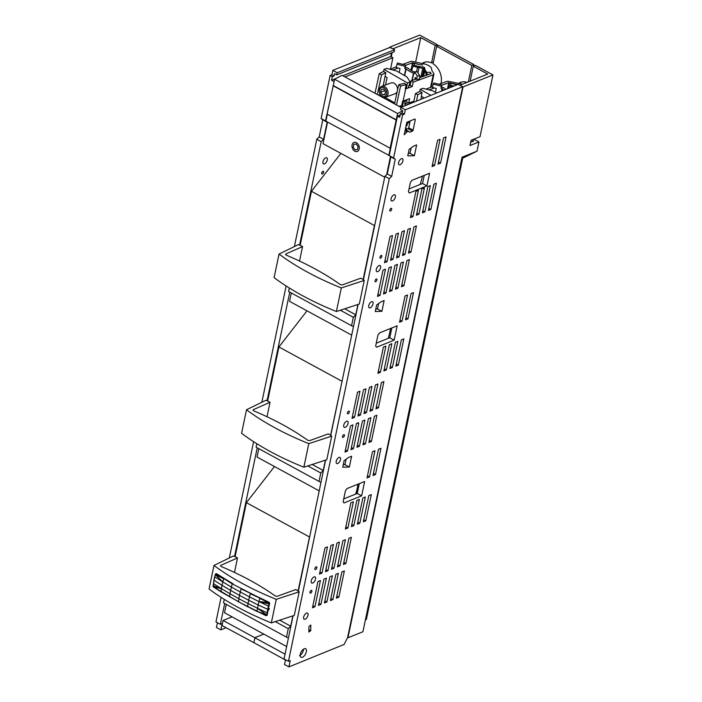 <?xml version="1.0" encoding="UTF-8"?>
<svg xmlns="http://www.w3.org/2000/svg" width="702" height="702" viewBox="0 0 702 702"><rect width="100%" height="100%" fill="white"/><g stroke="black" fill="none" stroke-linecap="round" stroke-linejoin="round"><path stroke-width="1.05" d="M345.147 463.776A3.94 1.966 -61.5 0 1 344.524 464.663M357.985 484.178A44.875 22.376 -61.5 0 1 355.651 494.111M234.486 572.446L237.513 557.95L235.126 556.642L246.402 502.667L274.464 466.523M286.644 646.533L224.508 612.741L226.263 604.352M292.874 615.856L290.716 626.184L288.268 628.685L286.504 637.126L223.543 602.878L224.271 599.385M286.504 637.126L288.417 638.039M237.513 557.95L220.946 565.294A1.922 0.86 -168.2 0 0 220.568 565.68A1.922 0.86 -168.2 0 0 221.542 566.689A192.304 86.109 -168.2 0 1 274.789 595.656A1.922 0.86 -168.2 0 0 277.65 596.138L295.691 589.592L298.087 590.891L309.608 536.591M309.363 536.916L246.402 502.667M290.716 626.184L279.668 620.173M288.268 628.685L275.272 621.612M377.676 308.081A3.94 1.966 -61.5 0 1 377.044 308.968M390.505 328.483A44.875 22.376 -61.5 0 1 388.18 338.417M267.014 416.751L270.042 402.255L267.646 400.947L278.922 346.972L306.985 310.828M319.173 490.838L257.037 457.046L258.784 448.657M325.395 460.161L323.236 470.489L320.796 472.99L319.033 481.432L256.072 447.183L256.8 443.69M319.033 481.432L320.946 482.344M270.042 402.255L253.475 409.599A1.922 0.86 -168.2 0 0 253.097 409.986A1.922 0.86 -168.2 0 0 254.071 410.995A192.304 86.109 -168.2 0 1 307.309 439.961A1.922 0.86 -168.2 0 0 310.179 440.444L328.22 433.897L330.616 435.196L342.137 380.896M341.892 381.221L278.922 346.972M323.236 470.489L312.197 464.478M320.796 472.99L307.801 465.917M308.783 443.638L303.861 467.207L326.799 459.705L331.721 436.135L308.783 443.638A192.304 86.109 -168.2 0 1 246.507 409.766L265.83 400.298L267.725 400.57M303.861 467.207A192.304 86.109 -168.2 0 1 241.585 433.327L246.507 409.766M358.117 304.405L330.73 435.494L331.721 436.135M325.596 460.1L298.341 591.321M293.067 615.794L284.047 658.95L288.443 661.345L389.268 178.712L384.871 176.325L363.399 279.931M384.871 176.325L387.285 173.982L390.856 156.862L389.215 155.572L397.455 116.111L399.649 117.304L400.403 113.706L402.202 112.987L402.676 110.688L400.482 109.494L400.921 107.388L458.274 84.363L462.671 86.75L347.569 637.679L344.12 644.445L288.926 666.9L284.529 664.513L285.521 659.757M400.122 115.031L397.455 116.111M405.273 129.633L408.108 128.738L408.713 127.755L410.135 120.937M408.301 153.361L410.012 153.317L411.135 147.903M409.029 188.943L422.543 183.52L424.245 175.386M376.254 343.199L389.768 337.776L391.821 327.957M378.624 303.536L377.492 308.959L375.789 309.003M346.095 459.231L344.963 464.654L343.26 464.698M343.726 498.894L357.239 493.471L359.292 483.652M338.987 457.432A3.466 1.729 -61.5 0 1 340.005 457.423A3.466 1.729 -61.5 0 1 340.259 460.442A3.466 1.729 -61.5 0 1 337.715 463.495A3.466 1.729 -61.5 0 1 336.697 463.504A3.466 1.729 -61.5 0 1 336.442 460.486A3.466 1.729 -61.5 0 1 338.987 457.432M257.23 447.806L234.512 556.546L233.31 555.993L213.987 565.461L209.064 589.022A192.304 86.109 -168.2 0 0 271.332 622.902L294.27 615.4L299.192 591.83L276.255 599.332A192.304 86.109 -168.2 0 1 213.987 565.461M289.75 292.111L267.041 400.851M294.384 246.551L316.786 139.286L321.183 141.681L299.561 245.156L298.359 244.603L279.036 254.071L274.113 277.632A192.304 86.109 -168.2 0 0 336.39 311.512L359.327 304.01L364.25 280.44L341.312 287.943A192.304 86.109 -168.2 0 1 279.036 254.071M286.144 285.977L261.855 402.246M253.615 441.672L229.326 557.941M221.086 597.367L215.962 621.911L220.358 624.306L222.148 623.587L220.832 629.861L216.444 627.474L217.436 622.718M224.701 603.501L220.358 624.306M234.512 556.546L235.205 556.265M226.105 627.72L220.832 629.861M384.415 98.377L384.617 97.394M390.593 68.805L392.909 57.704L345.007 76.939M334.205 81.283L325.517 120.928L327.167 122.209L323.587 139.338L319.199 136.943L316.786 139.286M321.183 141.681L323.587 139.338M299.561 245.156L300.254 244.875M232.072 616.856L223.078 620.463L222.016 625.517L253.905 642.681L254.975 637.644L263.785 634.099M340.549 153.808L340.663 153.255M322.376 173.982A1.536 0.763 -61.5 0 1 321.92 173.991A1.536 0.763 -61.5 0 1 321.806 172.648A1.536 0.763 -61.5 0 1 322.938 171.288A1.536 0.763 -61.5 0 1 323.394 171.288A1.536 0.763 -61.5 0 1 323.499 172.631A1.536 0.763 -61.5 0 1 322.376 173.982M324.482 163.873A3.457 1.729 -61.5 0 1 323.464 163.891A3.457 1.729 -61.5 0 1 323.218 160.872A3.457 1.729 -61.5 0 1 325.754 157.818A3.457 1.729 -61.5 0 1 326.772 157.81A3.457 1.729 -61.5 0 1 327.018 160.828A3.457 1.729 -61.5 0 1 324.482 163.873M370.244 307.801A3.466 1.729 -61.5 0 1 369.217 307.809A3.466 1.729 -61.5 0 1 368.971 304.791A3.466 1.729 -61.5 0 1 371.507 301.737A3.466 1.729 -61.5 0 1 372.534 301.728A3.466 1.729 -61.5 0 1 372.78 304.747A3.466 1.729 -61.5 0 1 370.244 307.801M286.004 253.905A1.922 0.86 -168.2 0 0 285.626 254.291A1.922 0.86 -168.2 0 0 286.6 255.3A192.304 86.109 -168.2 0 1 339.838 284.266A1.922 0.86 -168.2 0 0 342.699 284.749L360.749 278.203L363.136 279.501L374.412 225.526L311.451 191.277L300.175 245.252L302.571 246.56L286.004 253.905L285.819 254.8M363.408 279.879L364.25 280.44M389.268 178.712L391.672 176.369L387.285 173.982M400.403 113.706L402.597 114.9L393.603 157.968L395.252 159.249L391.672 176.369M395.252 159.249L390.856 156.862M393.603 157.968L389.215 155.572M332.836 70.349L337.223 72.745L336.784 74.851L394.138 51.816L394.585 49.71L390.189 47.324L332.836 70.349L331.914 74.754L330.124 75.474L321.121 118.541L322.771 119.823L319.199 136.943M392.909 57.704L390.716 56.511L391.47 52.887M288.443 661.345L290.233 660.626L288.926 666.9M305.195 619.19A3.466 1.729 -61.5 0 1 304.168 619.199A3.466 1.729 -61.5 0 1 303.922 616.181A3.466 1.729 -61.5 0 1 306.458 613.127A3.466 1.729 -61.5 0 1 307.476 613.118A3.466 1.729 -61.5 0 1 307.73 616.137A3.466 1.729 -61.5 0 1 305.195 619.19M298.35 591.277L299.192 591.83M401.439 286.785L406.914 260.556L409.398 259.565L403.922 285.784L401.439 286.785M401.877 284.67L403.922 285.784M410.951 252.123L408.467 253.115L413.943 226.895L416.435 225.904L410.951 252.123L408.906 251.009M434.564 165.54L440.04 139.321L437.557 140.312L432.081 166.541L434.564 165.54L432.52 164.426M440.549 163.145L446.024 136.916L443.541 137.917L438.057 164.136L440.549 163.145L438.496 162.03M430.879 209.424L436.354 183.204L433.871 184.205L428.387 210.424L430.879 209.424L428.825 208.319M415.926 191.409L410.451 217.629L412.934 216.628L418.41 190.409L415.926 191.409M410.889 215.523L412.934 216.628M421.902 189.005L416.426 215.224L418.91 214.233L424.394 188.004L421.902 189.005M416.865 213.118L418.91 214.233M427.887 186.6L422.411 212.829L424.894 211.828L430.37 185.609L427.887 186.6M422.85 210.714L424.894 211.828M384.986 260.618L387.03 261.723L384.547 262.723L390.022 236.504L392.515 235.503L387.03 261.723M390.97 258.213L393.015 259.328L390.523 260.319L396.007 234.099L398.49 233.099L393.015 259.328M396.946 255.809L398.99 256.923L396.507 257.924L401.983 231.695L404.475 230.704L398.99 256.923M407.967 229.3L402.492 255.519L404.975 254.528L410.451 228.299L407.967 229.3M402.93 253.413L404.975 254.528M395.893 287.074L397.937 288.189L395.454 289.18L400.93 262.96L403.422 261.969L397.937 288.189M389.917 289.478L391.962 290.584L389.478 291.584L394.954 265.365L397.437 264.364L391.962 290.584M383.933 291.874L385.977 292.988L383.494 293.989L388.969 267.76L391.462 266.769L385.977 292.988M377.957 294.278L380.001 295.393L377.509 296.384L382.994 270.165L385.477 269.164L380.001 295.393M402.035 321.235L407.52 295.015L405.028 296.007L399.552 322.236L402.035 321.235L399.991 320.121M408.02 318.84L413.496 292.611L411.012 293.611L405.528 319.831L408.02 318.84L405.975 317.725M398.35 365.119L403.825 338.899L401.342 339.9L395.858 366.119L398.35 365.119L396.305 364.013M392.365 367.523L397.85 341.304L395.358 342.295L389.882 368.524L392.365 367.523L390.321 366.409M386.39 369.928L391.865 343.699L389.382 344.7L383.897 370.919L386.39 369.928L384.345 368.813M380.405 372.323L385.889 346.104L383.397 347.104L377.922 373.324L380.405 372.323L378.36 371.218M376.386 406.704L378.431 407.818L375.939 408.81L381.423 382.59L383.906 381.59L378.431 407.818M375.438 384.994L369.963 411.214L372.446 410.214L377.922 383.994L375.438 384.994M370.402 409.108L372.446 410.214M364.426 411.504L366.47 412.618L363.978 413.618L369.463 387.39L371.946 386.398L366.47 412.618M358.441 413.908L360.486 415.022L358.002 416.014L363.478 389.794L365.961 388.794L360.486 415.022M352.457 416.312L354.51 417.418L352.018 418.418L357.502 392.199L359.986 391.198L354.51 417.418M345.428 449.973L347.472 451.088L344.989 452.079L350.465 425.86L352.948 424.859L347.472 451.088M369.349 440.365L371.393 441.479L368.91 442.479L374.385 416.251L376.877 415.259L371.393 441.479M363.373 442.769L365.417 443.883L362.925 444.875L368.41 418.655L370.893 417.655L365.417 443.883M357.388 445.173L359.433 446.279L356.949 447.279L362.425 421.06L364.917 420.059L359.433 446.279M350.965 449.684L356.449 423.455L358.038 422.823A1.439 0.72 -61.5 0 1 358.459 422.815A1.439 0.72 -61.5 0 1 358.669 423.727L353.457 448.683L350.965 449.684M351.412 447.569L353.457 448.683M372.508 451.702L367.023 477.93L369.515 476.93L374.991 450.71L372.508 451.702M367.462 475.816L369.515 476.93M378.483 449.306L373.008 475.526L375.491 474.534L380.967 448.306L378.483 449.306M373.446 473.42L375.491 474.534M368.813 495.594L363.338 521.814L365.821 520.814L371.297 494.594L368.813 495.594M363.776 519.708L365.821 520.814M362.837 497.99L357.353 524.218L359.845 523.218L365.321 496.998L362.837 497.99M357.792 522.104L359.845 523.218M356.853 500.394L351.377 526.614L353.861 525.622L359.336 499.394L356.853 500.394M351.816 524.508L353.861 525.622M350.877 502.799L345.393 529.018L347.885 528.018L353.36 501.798L350.877 502.799M345.832 526.912L347.885 528.018M312.46 607.774L317.936 581.554L320.428 580.554L314.944 606.782L312.46 607.774M312.899 605.668L314.944 606.782M304.212 648.771A4.853 2.422 -61.5 0 1 305.642 648.753A4.853 2.422 -61.5 0 1 305.993 652.983A4.853 2.422 -61.5 0 1 302.439 657.265A4.853 2.422 -61.5 0 1 301.009 657.283A4.853 2.422 -61.5 0 1 300.658 653.044A4.853 2.422 -61.5 0 1 304.212 648.771M303.018 649.534L303.51 649.806C302.887 652.606 301.553 654.562 299.508 655.668M302.255 650.306L303.51 649.806M285.047 654.167L223.078 620.463M285.468 660.029L253.905 642.681L254.94 637.618L263.75 634.082M410.003 132.16L412.495 131.134L413.101 130.142L415.303 119.638L414.873 119.033L406.818 122.271L404.203 134.766L407.063 131.8L408.125 131.371L410.003 132.16L405.607 129.773M408.125 131.371L405.238 129.8M412.495 131.134L408.108 128.738M413.101 130.142L408.713 127.755M415.303 119.638L414.487 119.191M407.063 131.8L405.054 130.704M414.399 155.704L416.655 144.902L413.583 146.13L409.143 149.342L407.774 155.879L414.399 155.704L410.012 153.317M426.939 185.907L409.292 192.997L408.441 191.778L410.372 182.52L411.942 180.326L429.58 173.245L426.939 185.907L422.543 183.52M394.164 340.163L397.156 325.816L379.519 332.897L377.948 335.091L375.667 346.025L376.518 347.244L394.164 340.163L389.768 337.776M381.888 311.346L375.263 311.521L376.632 304.975L381.072 301.772L384.143 300.535L381.888 311.346L377.492 308.959M349.359 467.041L342.734 467.216L344.103 460.67L348.543 457.467L351.614 456.23L349.359 467.041L344.963 464.654M361.635 495.858L343.998 502.939L343.138 501.719L345.428 490.786L346.99 488.592L364.636 481.511L361.635 495.858L357.239 493.471M308.854 632.037L308.968 626.412L310.837 625.061L310.723 630.694L308.854 632.037M310.723 630.694L308.906 629.703M343.418 564.505L348.894 538.285L351.377 537.284L345.902 563.513L343.418 564.505M343.857 562.399L345.902 563.513M342.909 540.689L337.434 566.909L339.917 565.909L345.402 539.689L342.909 540.689M337.873 564.803L339.917 565.909M331.458 569.313L336.934 543.085L339.417 542.093L333.941 568.313L331.458 569.313M331.897 567.198L333.941 568.313M325.474 571.709L330.949 545.489L333.441 544.489L327.957 570.717L325.474 571.709M325.912 569.603L327.957 570.717M319.498 574.113L324.973 547.893L327.457 546.893L321.981 573.113L319.498 574.113M319.937 572.007L321.981 573.113M336.381 598.174L341.865 571.946L344.349 570.954L338.873 597.174L336.381 598.174M338.873 597.174L336.82 596.059M338.364 573.35L332.888 599.578L330.405 600.57L335.881 574.35L338.364 573.35M330.844 598.464L332.888 599.578M324.421 602.974L329.896 576.754L332.388 575.754L326.904 601.974L324.421 602.974M326.904 601.974L324.859 600.868M326.404 578.158L320.928 604.378L318.445 605.378L323.92 579.15L326.404 578.158M318.883 603.264L320.928 604.378M314.013 576.939A3.457 1.729 -61.5 0 1 315.04 576.93A3.457 1.729 -61.5 0 1 315.286 579.949A3.457 1.729 -61.5 0 1 312.75 583.002A3.457 1.729 -61.5 0 1 311.732 583.011A3.457 1.729 -61.5 0 1 311.477 579.992A3.457 1.729 -61.5 0 1 314.013 576.939M316.128 566.83A1.544 0.772 -61.5 0 1 316.584 566.821A1.544 0.772 -61.5 0 1 316.699 568.172A1.544 0.772 -61.5 0 1 315.567 569.533A1.544 0.772 -61.5 0 1 315.11 569.541A1.544 0.772 -61.5 0 1 314.996 568.19A1.544 0.772 -61.5 0 1 316.128 566.83M346.542 421.244A3.466 1.729 -61.5 0 1 347.569 421.235A3.466 1.729 -61.5 0 1 347.815 424.254A3.466 1.729 -61.5 0 1 345.279 427.307A3.466 1.729 -61.5 0 1 344.252 427.316A3.466 1.729 -61.5 0 1 344.006 424.298A3.466 1.729 -61.5 0 1 346.542 421.244M348.657 411.135A1.544 0.772 -61.5 0 1 349.113 411.126A1.544 0.772 -61.5 0 1 349.227 412.478A1.544 0.772 -61.5 0 1 348.095 413.838A1.544 0.772 -61.5 0 1 347.639 413.847A1.544 0.772 -61.5 0 1 347.525 412.495A1.544 0.772 -61.5 0 1 348.657 411.135M379.071 265.549A3.466 1.729 -61.5 0 1 380.089 265.54A3.466 1.729 -61.5 0 1 380.344 268.559A3.466 1.729 -61.5 0 1 377.799 271.613A3.466 1.729 -61.5 0 1 376.781 271.621A3.466 1.729 -61.5 0 1 376.526 268.603A3.466 1.729 -61.5 0 1 379.071 265.549M381.177 255.449A1.536 0.763 -61.5 0 1 381.634 255.449A1.536 0.763 -61.5 0 1 381.748 256.792A1.536 0.763 -61.5 0 1 380.616 258.143A1.536 0.763 -61.5 0 1 380.159 258.152A1.536 0.763 -61.5 0 1 380.054 256.809A1.536 0.763 -61.5 0 1 381.177 255.449M391.023 208.327A1.536 0.763 -61.5 0 1 391.479 208.327A1.536 0.763 -61.5 0 1 391.584 209.67A1.536 0.763 -61.5 0 1 390.461 211.021A1.536 0.763 -61.5 0 1 390.005 211.03A1.536 0.763 -61.5 0 1 389.891 209.687A1.536 0.763 -61.5 0 1 391.023 208.327M393.84 194.858A3.457 1.729 -61.5 0 1 394.857 194.849A3.457 1.729 -61.5 0 1 395.112 197.867A3.457 1.729 -61.5 0 1 392.576 200.912A3.457 1.729 -61.5 0 1 391.549 200.921A3.457 1.729 -61.5 0 1 391.304 197.903A3.457 1.729 -61.5 0 1 393.84 194.858M401.395 158.678A3.457 1.72 -61.5 0 1 402.421 158.67A3.457 1.72 -61.5 0 1 402.667 161.688A3.457 1.72 -61.5 0 1 400.131 164.733A3.457 1.72 -61.5 0 1 399.113 164.742A3.457 1.72 -61.5 0 1 398.868 161.723A3.457 1.72 -61.5 0 1 401.395 158.678M402.597 114.9L404.396 114.18L405.317 109.784L462.671 86.75M343.164 437.407A1.536 0.763 -61.5 0 1 342.716 437.407A1.536 0.763 -61.5 0 1 342.602 436.065A1.536 0.763 -61.5 0 1 343.726 434.713A1.536 0.763 -61.5 0 1 344.182 434.705A1.536 0.763 -61.5 0 1 344.296 436.047A1.536 0.763 -61.5 0 1 343.164 437.407M310.644 593.102A1.536 0.763 -61.5 0 1 310.187 593.102A1.536 0.763 -61.5 0 1 310.073 591.76A1.536 0.763 -61.5 0 1 311.205 590.408A1.536 0.763 -61.5 0 1 311.653 590.4A1.536 0.763 -61.5 0 1 311.767 591.742A1.536 0.763 -61.5 0 1 310.644 593.102M375.693 281.704A1.544 0.772 -61.5 0 1 375.237 281.713A1.544 0.772 -61.5 0 1 375.131 280.361A1.544 0.772 -61.5 0 1 376.263 279.001A1.544 0.772 -61.5 0 1 376.72 279.001A1.544 0.772 -61.5 0 1 376.825 280.344A1.544 0.772 -61.5 0 1 375.693 281.704M327.167 122.209L322.771 119.823M325.517 120.928L321.121 118.541M330.124 75.474L332.318 76.667L331.563 80.265L333.766 81.458M390.716 56.511L342.813 75.746M336.372 78.334L331.563 80.265M299.535 261.056L302.571 246.56M353.475 326.641L351.562 325.737L353.325 317.295L355.765 314.794L344.726 308.783M355.765 314.794L357.923 304.466M420.121 184.494A44.875 22.376 118.5 0 0 422.428 176.114M341.312 287.943L336.39 311.512M311.451 191.277L340.882 153.369M351.693 335.144L289.566 301.351L291.312 292.962M351.562 325.737L288.592 291.488L289.321 287.995M404.396 114.18L402.202 112.987M337.223 72.745L394.585 49.71M332.318 76.667L334.108 75.948L334.591 73.649L336.784 74.851M405.317 109.784L400.921 107.388M276.255 599.332L271.332 622.902M229.651 581.774L227.781 580.651M268.392 608.625L266.979 614.926L265.725 615.549L238.417 601.719L213.259 586.802L213.917 580.124L215.242 574.552L216.163 573.657L233.046 583.783A192.304 86.109 -168.2 0 1 230.265 582.116L228.791 581.265M241.339 588.513L250.044 593.023A192.304 86.109 -168.2 0 0 253.15 594.559L255.247 595.629M253.834 594.927L254.817 595.419M268.568 608.002L269.235 608.283L268.892 609.941L267.997 610.363L267.243 614.873L268.032 610.345M334.108 75.948L331.914 74.754M353.325 317.295L340.321 310.223M410.205 152.387A3.94 1.966 -61.5 0 1 409.529 153.326M247.622 606.756L221.007 591.847L221.411 588.636L213.654 587.056L221.007 591.847M214.005 579.738L214.145 579.159M216.892 573.885L221.262 576.623M216.356 573.666L233.046 583.783M223.982 578.404L216.47 573.955L232.213 583.871L250.044 593.023M223.789 578.553L232.213 583.871L231.388 587.03L240.277 592.005L241.102 588.855L266.593 601.079M268.357 608.643L267.997 610.363M268.348 608.66L269.235 608.283M257.09 611.477L247.604 606.581L248.069 603.571L238.873 598.709L238.443 601.904M266.049 615.601L257.072 611.293L257.546 608.292L248.069 603.571L248.701 600.245L239.505 595.384L238.873 598.709L229.984 593.734L229.572 596.928M216.163 573.657L223.657 578.79L222.815 581.94L231.388 587.03L230.616 590.408L239.505 595.384L240.277 592.005L249.464 596.867L250.298 593.708L269.173 602.36L269.498 603.948L268.445 606.063L267.05 612.767L267.111 615.242L268.076 610.319M268.831 606.695L269.498 603.948M268.892 606.563L269.594 603.817L269.507 603.229L269.015 603.869L267.05 612.767L257.546 608.292L258.187 604.975L248.701 600.245L249.464 596.867L258.95 601.596L259.758 598.429L268.392 602.5L260.038 598.016M268.146 609.503L258.187 604.975L258.95 601.596L268.787 602.825L268.655 602.088L269.507 602.834M384.696 177.211L323.025 143.664L327.544 122.051M213.083 586.196L214.022 580.256L222.043 585.31L221.411 588.636L212.987 586.179L214.786 576.877L222.815 581.94L222.043 585.31L230.616 590.408L229.984 593.734L221.411 588.636L213.311 586.705L213.698 587.241L213.083 586.196L213.311 586.705M213.917 580.124L215.242 574.552L216.47 573.955L215.347 574.675L215.523 574.043M259.872 598.183L269.199 602.544L258.95 601.596L269.024 603.334L268.787 602.825M269.612 603.15L268.998 602.667L269.015 603.869L258.95 601.596L268.445 606.063M267.05 612.767L266.953 615.426L265.698 615.373L267.216 614.882M266.778 615.575L267.243 614.873M390.452 156.546L386.688 174.561M327.325 114.233L325.877 121.148L389.224 155.537M400.956 107.38L342.006 75.316L334.626 79.265L327.097 114.11L390.321 148.306L388.838 155.396M405.949 126.421L407.037 125.456L407.792 121.885M402.65 110.802L397.586 113.522L390.058 148.359M214.786 576.877L215.347 574.675L223.657 578.79M395.989 119.963L333.029 85.714M396.27 119.814L333.31 85.565M397.586 113.522L334.626 79.265M213.382 583.573L221.411 588.636L213.048 585.679M215.891 573.727L215.347 574.675L222.815 581.94M269.436 602.851L268.998 602.667L269.278 603.29M266.742 615.417L266.716 614.873L257.072 611.293M269.024 603.334L269.015 603.869M448.525 88.276L448.815 86.855L449.929 86.232L452.246 86.785M447.507 88.689L447.973 86.399A1.922 1.72 20.5 0 1 450.184 85.153L453.957 86.048M448.639 84.609A1.922 1.72 20.5 0 1 450.859 83.362L454.624 84.258A1.439 0.641 11.6 0 0 454.993 84.328L457.616 84.626M462.346 84.266A8.652 3.852 11.6 0 0 458.792 83.45L449.298 81.502A2.887 1.281 11.6 0 0 446.612 81.493L439.048 84.275M427.948 89.619L426.579 88.847L432.643 86.618M457.651 84.617L448.753 82.696L441.874 85.223M434.38 87.978L429.115 89.909M421.911 96.648L421.358 96.85L420.84 99.394M448.753 82.696L448.051 86.135M421.358 96.85L422.034 92.541L417.795 94.744L415.444 93.629L413.68 102.273M415.444 93.629L419.673 91.435L422.034 92.541M417.795 94.744L416.488 101.141M358.889 485.573A5.765 2.571 11.6 0 1 358.634 485.442L357.844 485.021M471.805 65.409L436.679 46.297L438.776 45.463L473.894 64.566L471.805 65.409L468.366 81.853M440.944 83.573A15.207 11.285 -111.9 0 0 433.037 63.733L436.679 46.297M415.61 62.224L420.744 37.636L435.196 45.49L431.554 62.934A15.207 11.285 -111.9 0 0 423.85 62.504A15.207 11.285 -111.9 0 0 422.016 63.522M408.371 121.648L409.477 124.105M472.034 139.891L473.736 141.093L470.638 142.33M473.288 66.216L475.377 65.374L492.936 74.93L480.036 136.671L471.068 140.277L469.971 145.542L478.939 141.944L477.009 151.202L462.056 157.204L362.916 631.756L347.964 637.758L463.039 86.934L459.924 85.24L487.732 74.07L473.288 66.216L470.173 81.125M467.032 82.388A15.207 11.285 -111.9 0 0 460.459 82.415A15.207 11.285 -111.9 0 0 458.634 83.433M389.742 47.499L392.936 48.815M392.137 52.624L391.26 56.809M424.929 62.153A15.207 11.285 -111.9 0 0 422.981 63.663M433.353 62.206L431.554 62.934M435.196 45.49L437.293 44.656L436.969 46.183M392.936 48.798L420.744 37.636M389.829 47.104L419.726 35.1L437.293 44.656M394.217 102.641L393.085 103.097M478.939 141.944L474.078 139.294L471.981 140.137M492.936 74.93L463.039 86.934M459.591 83.573A15.207 11.285 68.1 0 1 461.539 82.073M473.578 66.093L473.894 64.566M404.94 102.685L408.213 104.466M477.009 151.202L462.715 158.178L366.347 619.48L365.4 619.866M462.715 158.178L461.776 158.555M405.405 129.686L405.791 129.545A2.887 1.29 11.8 0 0 406.476 128.914A2.887 1.29 11.8 0 0 406.335 128.343L405.738 127.439M412.407 64.681A1.922 1.711 20.4 0 1 414.636 63.461L418.401 64.391A1.439 0.649 12.2 0 0 418.769 64.461L422.578 64.935A5.765 2.606 -167.8 0 1 422.753 64.953L418.734 64.461M411.749 70.814L412.583 66.962L413.689 66.357L417.453 67.287A6.248 2.826 12.2 0 0 419.059 67.576L417.918 72.841M410.907 70.332L411.732 66.497A1.922 1.711 20.4 0 1 413.961 65.277L417.725 66.207A5.695 2.571 12.2 0 0 419.182 66.479L419.059 67.576L423.903 68.62L424.28 70.472L422.973 76.509M422.13 76.825L423.903 68.62L424.622 67.848A1.518 0.684 12.2 0 0 424.087 67.287A1.518 0.684 12.2 0 0 422.999 66.953L419.182 66.479M426.965 75.044L426.991 74.939A1.922 0.763 -90.4 0 0 426.684 72.324L425.342 70.419A5.695 2.571 12.2 0 1 425.008 69.7L424.28 70.472A6.248 2.826 -167.8 0 0 424.649 71.262L423.56 76.299M425.342 70.419L424.649 71.262L426 73.166L425.947 75.421M419.568 77.764L431.125 73.526L430.326 72.297L430.668 73.692M424.622 67.848L425.008 69.7M398.929 106.274L401.684 105.59L402.632 101.185L409.643 98.666L408.696 103.071L406.555 101.834L407.037 99.623M406.212 84.626L404.326 83.319L398.701 84.723L400.596 86.03L406.212 84.626L405.265 89.022L412.276 86.504L410.143 85.275L408.582 85.837M408.696 103.071L413.908 101.158M377.325 94.524L381.59 74.816L385.819 72.613L383.169 85.837M385.644 76.694L385.1 76.887M380.168 94.156L378.369 95.095M400.596 86.03L396.498 104.958M398.701 84.723L394.55 103.896M405.703 88.917L403.071 101.079M410.143 85.275L411.091 80.87L416.33 78.949M412.276 86.504L413.224 82.108L433.257 74.763A2.887 1.299 12.2 0 0 433.941 74.131A2.887 1.299 12.2 0 0 433.801 73.552L431.87 70.586L431.625 68.84A8.652 3.905 12.2 0 0 428.729 65.619A8.652 3.905 12.2 0 0 422.56 63.601L413.083 61.565A2.887 1.299 -167.8 0 0 410.407 61.539L402.737 64.356M413.224 82.108L411.091 80.87M390.277 69.322L396.454 66.655M418.752 64.4L412.539 62.776L411.749 66.427M412.539 62.776L405.703 65.286M398.157 68.05L392.857 69.989M391.83 69.726L390.373 68.884M381.59 74.816L379.238 73.675L375.008 93.261M379.238 73.675L383.467 71.464L385.819 72.613M404.685 75.649L406.142 68.884A16.83 7.599 12.2 0 0 409.336 71.183A16.83 7.599 12.2 0 0 413.496 73.131L414.11 73.868L414.566 71.771L417.278 75.939L419.954 75.965L417.242 71.797L414.566 71.771M406.142 68.884L404.738 68.445L405.282 67.234L406.379 67.524A3.37 1.518 12.2 0 1 408.555 68.594A13.943 6.292 12.2 0 0 411.197 70.507A13.943 6.292 12.2 0 0 414.496 72.06M405.282 67.234L405.738 65.137L405.194 66.348L396.99 64.198L396.261 67.55L400.035 68.542L399.184 72.473M405.194 66.348L404.738 68.445M405.738 65.137L397.534 62.987L396.99 64.198M414.847 79.493L415.303 77.369L416.549 79.291L419.226 79.317L419.954 75.965M411.381 103.194L411.644 101.992M409.915 102.615L410.521 103.536M416.549 79.291L417.278 75.939M410.398 84.064A5.765 4.194 -110.1 0 0 410.082 82.511M382.608 96.815A5.765 4.194 -110.1 0 0 385.679 97.201A5.765 4.194 -110.1 0 0 388.074 92.331A5.765 4.194 -110.1 0 0 384.784 86.75A5.765 4.194 -110.1 0 0 381.704 86.372A5.765 4.194 -110.1 0 0 379.308 91.234A5.765 4.194 -110.1 0 0 382.608 96.815M382.169 96.209A4.809 3.492 -110.1 0 0 386.635 94.068A4.809 3.492 -110.1 0 0 383.976 87.82A4.809 3.492 -110.1 0 0 379.51 89.953A4.809 3.492 -110.1 0 0 382.169 96.209M385.679 97.201L395.103 93.743A5.765 4.194 -110.1 0 0 397.341 90.988M397.429 90.602A5.765 4.194 -110.1 0 0 394.208 83.301A5.765 4.194 -110.1 0 0 391.137 82.915L381.704 86.372M385.521 91.795L383.704 89.11L381.247 89.321L380.624 92.225L382.441 94.919L384.898 94.7L385.521 91.795M382.441 94.919L385.056 93.963M380.624 92.225L384.784 90.707M385.512 84.968L387.118 77.545L385.012 76.325M379.843 94.331L380.475 94.691M385.073 97.359L394.761 102.957M400.026 106.002L401.807 107.037M402.334 106.827L403.457 101.623L402.685 101.176M406.274 88.627L407.493 82.968L410.196 81.976L408.134 87.943L406.274 88.627L405.449 88.154M383.538 71.499L384.003 69.375L407.493 82.968M384.003 69.375L386.705 68.384L396.604 70.981L406.923 76.948L410.196 81.976M403.457 101.623L405.317 100.939L404.642 104.089L405.484 103.773L405.063 105.73M405.317 100.939L404.589 100.518M405.484 103.773L404.905 102.878M441.909 90.935L442.357 88.724A16.83 7.494 11.6 0 0 444.076 90.058M442.357 88.724L440.944 88.294L441.488 87.101L442.585 87.381A3.37 1.501 11.6 0 1 444.77 88.426A13.943 6.213 11.6 0 0 445.902 89.329M441.488 87.101L441.918 84.995L441.382 86.188L433.16 84.117L432.467 87.487L436.249 88.443L435.451 92.331M441.382 86.188L440.944 88.294M441.918 84.995L433.696 82.924L433.16 84.117M423.183 98.456L423.376 97.481L421.261 96.288M419.752 91.471L420.191 89.338L430.888 95.358M420.191 89.338L422.894 88.338L432.809 90.839L436.697 93.024M354.773 151.158A4.809 3.492 -110.2 0 0 359.213 148.973A4.809 3.492 -110.2 0 0 356.528 142.743A4.809 3.492 -110.2 0 0 352.088 144.919A4.809 3.492 -110.2 0 0 354.773 151.158M358.099 146.709L356.256 144.033L353.817 144.27L353.203 147.192L355.045 149.859L357.485 149.623L358.099 146.709M253.475 409.599L253.29 410.494M358.669 423.727L357.45 423.06M220.946 565.294L220.761 566.189M266.155 615.452L266.716 614.873L257.546 608.292M448.815 86.855L447.973 86.399M449.929 86.232L450.859 83.362M358.634 485.442L356.976 493.576M417.725 66.207L416.479 71.788M413.689 66.357L414.636 63.461M427.264 74.939L426.149 74.473M422.999 66.953L420.875 77.281M412.583 66.962L411.732 66.497M430.326 72.297L426.684 72.324L426 73.166M433.257 74.763L430.528 87.399M411.881 80.581L413.496 73.131M405.835 68.735L404.378 75.474M412.197 80.458L413.75 73.306M442.049 88.575L441.532 91.084M448.043 86.171L448.71 84.38M406.361 129.458L406.476 128.914M411.793 66.286L412.469 64.47M431.116 87.18L433.941 74.131"/></g></svg>
